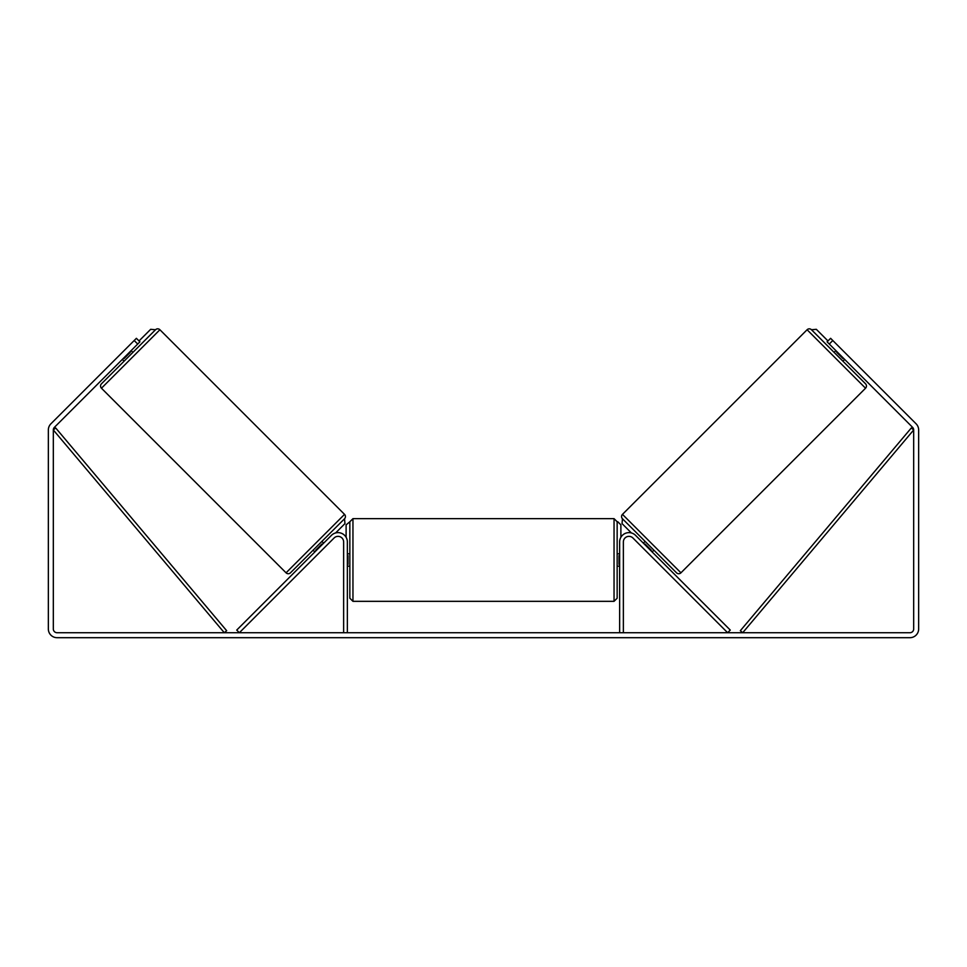 <?xml version="1.0" encoding="UTF-8"?>
<svg xmlns="http://www.w3.org/2000/svg" width="967" height="967" viewBox="0 0 967 967"><rect width="100%" height="100%" fill="white"/><g stroke="black" fill="none" stroke-linecap="round" stroke-linejoin="round"><path stroke-width="1.45" d="M236.722 630.085L331.439 535.367A9.319 9.319 0 0 1 347.358 541.955L347.358 632.72L343.636 632.72L343.636 541.955A5.597 5.597 0 0 0 334.074 538.003L239.369 632.72L236.722 630.085M730.278 630.085L635.561 535.367A9.319 9.319 0 0 0 619.642 541.955L619.642 632.72L623.364 632.72L623.364 541.955A5.597 5.597 0 0 1 632.926 538.003L727.631 632.72L730.278 630.085M680.937 572.827L622.47 514.371L807.094 329.747A3.106 3.106 0 0 1 811.482 329.747L865.55 383.814A3.106 3.106 0 0 1 865.55 388.214L680.937 572.827A3.106 3.106 0 0 1 676.537 572.827L622.47 518.759L622.035 523.594L631.391 532.95M622.47 514.371A3.106 3.106 0 0 0 622.47 518.759M834.122 352.387L835.875 350.622M842.91 361.175L844.674 359.422M837.132 351.879L836.697 352.326L842.97 358.6L843.417 358.165M643.345 543.152L645.11 541.399M652.145 551.952L653.897 550.187M644.602 544.409L645.049 543.974L651.323 550.247L650.888 550.694M137.713 344.034L134.195 340.517L136.395 338.317L139.913 341.834L54.418 427.329A3.735 3.735 0 0 0 53.318 429.964L53.318 628.985A3.735 3.735 0 0 0 57.053 632.72L909.947 632.72A3.735 3.735 0 0 0 913.682 628.985L913.682 429.964A3.735 3.735 0 0 0 912.582 427.329L827.087 341.834L830.605 338.317L832.805 340.517L829.287 344.034M134.195 340.517L50.9 423.812A8.703 8.703 0 0 0 48.35 429.964L48.35 628.985A8.703 8.703 0 0 0 57.053 637.688L909.947 637.688A8.703 8.703 0 0 0 918.65 628.985L918.65 429.964A8.703 8.703 0 0 0 916.1 423.812L832.805 340.517M286.063 572.827L344.53 514.371L159.906 329.747A3.106 3.106 0 0 0 155.518 329.747L101.45 383.814A3.106 3.106 0 0 0 101.45 388.214L286.063 572.827A3.106 3.106 0 0 0 290.463 572.827L344.53 518.759L344.965 523.594L335.609 532.95M344.53 514.371A3.106 3.106 0 0 1 344.53 518.759M132.878 352.387L131.125 350.622M129.868 351.879L130.303 352.326L124.03 358.6L123.583 358.165M124.09 361.175L122.326 359.422M323.655 543.152L321.89 541.399M314.855 551.952L313.103 550.187M322.398 544.409L321.951 543.974L315.677 550.247L316.112 550.694M352.955 601.329L614.045 601.329L614.045 518.65L352.955 518.65L352.955 601.329L349.849 598.222L349.849 521.757L346.113 524.863L346.113 537.301M614.045 518.65L617.151 521.757L617.151 598.222L614.045 601.329M619.642 564.426L619.013 564.426L619.013 555.554L619.642 555.554M347.358 555.554L347.987 555.554L347.987 564.426L347.358 564.426M139.03 340.952L150.683 329.312L155.518 329.747M617.78 521.757L620.887 524.863L620.887 537.301M827.97 340.952L816.317 329.312L811.482 329.747M53.318 429.964L224.296 632.72L226.665 630.714L55.699 427.97L53.318 429.964M913.682 429.964L742.704 632.72L740.335 630.714L911.301 427.97L913.682 429.964M807.094 329.747L865.55 388.214M159.906 329.747L101.45 388.214M352.955 518.65L349.849 521.757M617.151 553.765L619.642 553.765M619.642 566.203L617.151 566.203M349.849 553.765L347.358 553.765M349.849 566.203L347.358 566.203"/></g></svg>
